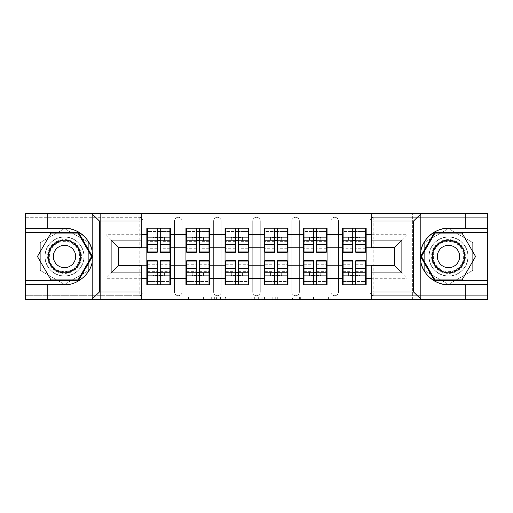 <?xml version="1.0" encoding="UTF-8"?>
<svg xmlns="http://www.w3.org/2000/svg" width="513" height="513" viewBox="0 0 513 513"><rect width="100%" height="100%" fill="white"/><g stroke="black" fill="none" stroke-linecap="round" stroke-linejoin="round"><path stroke-width="0.38" stroke-dasharray="2.56 1.92" d="M216.396 299.489L188.534 299.489L216.396 299.489L216.396 296.982L203.417 296.982L203.417 299.489L203.417 296.982L216.396 296.982L216.396 299.489L216.396 296.982L203.417 296.982L203.417 299.489L203.417 296.982L216.396 296.982L188.534 296.982L216.396 296.982M448.497 276.052A19.552 19.552 0 0 1 428.951 256.5A19.552 19.552 0 0 1 448.497 236.948A19.552 19.552 0 0 0 428.951 256.5A19.552 19.552 0 0 0 448.497 276.052A19.552 19.552 0 0 0 468.048 256.5A19.552 19.552 0 0 0 448.497 236.948A19.552 19.552 0 0 1 468.048 256.5A19.552 19.552 0 0 1 448.497 276.052A19.552 19.552 0 0 0 468.048 256.5A19.552 19.552 0 0 0 448.497 236.948A19.552 19.552 0 0 0 428.951 256.5A19.552 19.552 0 0 0 448.497 276.052A19.552 19.552 0 0 0 468.048 256.5A19.552 19.552 0 0 0 448.497 236.948A19.552 19.552 0 0 0 428.951 256.5A19.552 19.552 0 0 0 448.497 276.052M64.503 276.052A19.552 19.552 0 0 1 44.952 256.5A19.552 19.552 0 0 1 64.503 236.948A19.552 19.552 0 0 1 84.049 256.5A19.552 19.552 0 0 1 64.503 276.052A19.552 19.552 0 0 1 44.952 256.5A19.552 19.552 0 0 1 64.503 236.948A19.552 19.552 0 0 1 84.049 256.5A19.552 19.552 0 0 1 64.503 276.052A19.552 19.552 0 0 0 84.049 256.5A19.552 19.552 0 0 0 64.503 236.948A19.552 19.552 0 0 0 44.952 256.5A19.552 19.552 0 0 0 64.503 276.052A19.552 19.552 0 0 0 84.049 256.5A19.552 19.552 0 0 0 64.503 236.948A19.552 19.552 0 0 0 44.952 256.5A19.552 19.552 0 0 0 64.503 276.052M328.403 299.489L299.374 299.489L328.403 299.489L328.403 296.982L315.976 296.982L330.866 296.982L330.866 299.489L330.866 296.982L299.374 296.982L330.866 296.982L330.866 299.489L330.866 296.982L328.403 296.982L328.403 299.489M313.52 299.489L300.355 299.489L313.52 299.489L313.52 296.982L315.976 296.982L313.52 296.982L313.52 299.489L313.52 296.982L300.355 296.982L300.355 299.489L300.355 296.982L313.52 296.982L313.52 299.489M296.912 299.489L299.374 299.489L296.912 299.489L296.912 296.982L299.374 296.982L296.912 296.982L296.912 299.489M186.072 299.489L188.534 299.489L186.072 299.489L186.072 296.982L188.534 296.982L186.072 296.982L186.072 299.489M465.791 284.696L465.791 299.489L25.65 299.489L47.209 299.489L47.209 284.696M100.343 299.489L141.203 299.489L141.203 265.401L118.644 265.401L118.644 247.599L141.203 247.599L141.203 213.511L100.343 213.511L100.343 299.489L100.343 213.511M371.797 299.489L412.657 299.489L412.657 213.511L371.797 213.511L371.797 247.599L394.356 247.599L394.356 265.401L371.797 265.401L371.797 299.489L412.907 299.489L412.907 213.511L371.797 213.511M254.345 299.489L251.889 299.489L254.345 299.489L254.345 296.982L254.345 299.489M222.854 299.489L251.889 299.489L220.398 299.489L222.854 299.489L222.854 296.982L254.345 296.982L220.398 296.982L220.398 299.489L220.398 296.982L222.854 296.982L222.854 299.489M261.111 299.489L292.602 299.489L258.655 299.489L261.111 299.489L261.111 296.982L292.602 296.982L292.602 299.489L292.602 296.982L277.719 296.982L277.719 299.489M342.351 272.416L366.16 272.416L366.16 284.824L342.351 284.824L342.351 228.176L366.16 228.176L366.16 240.584L342.351 240.584M365.41 272.416L343.101 272.416M366.16 272.416L366.16 240.584M343.101 240.584L365.41 240.584M365.41 237.327L343.101 237.327M343.101 275.673L365.41 275.673M303.247 272.416L327.057 272.416L327.057 284.824L303.247 284.824L303.247 228.176L327.057 228.176L327.057 240.584L303.247 240.584M326.306 272.416L303.997 272.416M327.057 272.416L327.057 240.584M303.997 240.584L326.306 240.584M326.306 237.327L303.997 237.327M303.997 275.673L326.306 275.673M264.144 272.416L287.96 272.416L287.96 284.824L264.144 284.824L264.144 228.176L287.96 228.176L287.96 240.584L264.144 240.584M287.203 272.416L264.894 272.416M287.96 272.416L287.96 240.584M264.894 240.584L287.203 240.584M287.203 237.327L264.894 237.327M264.894 275.673L287.203 275.673M225.04 272.416L248.856 272.416L248.856 284.824L225.04 284.824L225.04 228.176L248.856 228.176L248.856 240.584L225.04 240.584M248.106 272.416L225.797 272.416M248.856 272.416L248.856 240.584M225.797 240.584L248.106 240.584M248.106 237.327L225.797 237.327M225.797 275.673L248.106 275.673M185.943 272.416L209.753 272.416L209.753 284.824L185.943 284.824L185.943 228.176L209.753 228.176L209.753 240.584L185.943 240.584M209.003 272.416L186.694 272.416M209.753 272.416L209.753 240.584M186.694 240.584L209.003 240.584M209.003 237.327L186.694 237.327M186.694 275.673L209.003 275.673M371.797 234.691L406.892 234.691L406.892 278.309L371.797 278.309M141.203 278.309L106.108 278.309L106.108 234.691L141.203 234.691M327.057 265.772L342.351 265.772M342.351 247.228L327.057 247.228M287.96 265.772L303.247 265.772M303.247 247.228L287.96 247.228M248.856 265.772L264.144 265.772M264.144 247.228L248.856 247.228M209.753 265.772L225.04 265.772M225.04 247.228L209.753 247.228M170.649 265.772L185.943 265.772M185.943 247.228L170.649 247.228M25.65 221.032L139.196 221.032L139.196 295.725A3.758 3.758 0 0 0 142.954 291.968L142.954 221.032A3.758 3.758 0 0 0 139.196 217.275L25.65 217.275L25.65 295.725L139.196 295.725L25.65 295.725L25.65 299.489L141.203 299.489M139.196 295.725A3.758 3.758 0 0 0 142.954 291.968L142.954 221.032A3.758 3.758 0 0 0 139.196 217.275L25.65 217.275L25.65 213.511L25.65 299.489L25.65 213.511L100.093 213.511L100.093 299.489L100.093 213.511L141.203 213.511M146.84 272.416L170.649 272.416L170.649 284.824L146.84 284.824L146.84 228.176L170.649 228.176L170.649 240.584L146.84 240.584M169.899 272.416L147.59 272.416M170.649 272.416L170.649 240.584M147.59 240.584L169.899 240.584M169.899 237.327L147.59 237.327M147.59 275.673L169.899 275.673M141.203 247.228L118.644 247.228L118.644 265.772L146.84 265.772M146.84 247.228L118.644 247.228L118.644 265.772L141.203 265.772M118.644 265.772L106.108 278.309M106.108 234.691L118.644 247.228M47.209 228.304L47.209 213.511L25.65 213.511L487.35 213.511L412.907 213.511L412.907 299.489L487.35 299.489L487.35 213.511L487.35 217.275L373.804 217.275A3.758 3.758 0 0 0 370.046 221.032L370.046 291.968A3.758 3.758 0 0 0 373.804 295.725L487.35 295.725L487.35 217.275L373.804 217.275A3.758 3.758 0 0 0 370.046 221.032L370.046 291.968A3.758 3.758 0 0 0 373.804 295.725L487.35 295.725L487.35 299.489L487.35 213.511L412.657 213.511L412.657 299.489M366.16 265.772L394.356 265.772L394.356 247.228L371.797 247.228M371.797 265.772L394.356 265.772L394.356 247.228L366.16 247.228M394.356 265.772L406.892 278.309M406.892 234.691L394.356 247.228M146.84 237.327L170.649 237.327M170.649 275.673L146.84 275.673M338.465 291.968L330.943 291.968A3.758 3.758 0 0 0 334.7 295.725A3.758 3.758 0 0 0 338.465 291.968L338.465 221.032A3.758 3.758 0 0 0 334.7 217.275A3.758 3.758 0 0 0 330.943 221.032L330.943 291.968L330.943 221.032A3.758 3.758 0 0 1 334.7 217.275A3.758 3.758 0 0 1 338.465 221.032L338.465 291.968A3.758 3.758 0 0 1 334.7 295.725A3.758 3.758 0 0 1 330.943 291.968A3.758 3.758 0 0 0 334.7 295.725M303.247 237.327L327.057 237.327M327.057 275.673L303.247 275.673M260.258 291.968L252.742 291.968A3.758 3.758 0 0 0 256.5 295.725A3.758 3.758 0 0 0 260.258 291.968L260.258 221.032A3.758 3.758 0 0 0 256.5 217.275A3.758 3.758 0 0 0 252.742 221.032L252.742 291.968L252.742 221.032A3.758 3.758 0 0 1 256.5 217.275A3.758 3.758 0 0 1 260.258 221.032L260.258 291.968A3.758 3.758 0 0 1 256.5 295.725A3.758 3.758 0 0 1 252.742 291.968A3.758 3.758 0 0 0 256.5 295.725M225.04 237.327L248.856 237.327M248.856 275.673L225.04 275.673M182.057 291.968L174.535 291.968A3.758 3.758 0 0 0 178.3 295.725A3.758 3.758 0 0 0 182.057 291.968L182.057 221.032A3.758 3.758 0 0 0 178.3 217.275A3.758 3.758 0 0 0 174.535 221.032L174.535 291.968L174.535 221.032A3.758 3.758 0 0 1 178.3 217.275A3.758 3.758 0 0 1 182.057 221.032L182.057 291.968A3.758 3.758 0 0 1 178.3 295.725A3.758 3.758 0 0 1 174.535 291.968A3.758 3.758 0 0 0 178.3 295.725M209.753 275.673L185.943 275.673M185.943 237.327L209.753 237.327M221.161 291.968L213.639 291.968A3.758 3.758 0 0 0 217.397 295.725A3.758 3.758 0 0 0 221.161 291.968L221.161 221.032A3.758 3.758 0 0 0 217.397 217.275A3.758 3.758 0 0 0 213.639 221.032L213.639 291.968L213.639 221.032A3.758 3.758 0 0 1 217.397 217.275A3.758 3.758 0 0 1 221.161 221.032L221.161 291.968A3.758 3.758 0 0 1 217.397 295.725A3.758 3.758 0 0 1 213.639 291.968A3.758 3.758 0 0 0 217.397 295.725M287.96 275.673L264.144 275.673M264.144 237.327L287.96 237.327M299.361 291.968L291.839 291.968A3.758 3.758 0 0 0 295.603 295.725A3.758 3.758 0 0 0 299.361 291.968L299.361 221.032A3.758 3.758 0 0 0 295.603 217.275A3.758 3.758 0 0 0 291.839 221.032L291.839 291.968L291.839 221.032A3.758 3.758 0 0 1 295.603 217.275A3.758 3.758 0 0 1 299.361 221.032L299.361 291.968A3.758 3.758 0 0 1 295.603 295.725A3.758 3.758 0 0 1 291.839 291.968A3.758 3.758 0 0 0 295.603 295.725M366.16 275.673L342.351 275.673M342.351 237.327L366.16 237.327M64.503 228.567L40.315 242.534L40.315 270.466L64.503 284.433L88.691 270.466L88.691 242.534L64.503 228.567L40.315 242.534L40.315 270.466L64.503 284.433L88.691 270.466L88.691 242.534L64.503 228.567M424.309 270.466L448.497 284.433L472.685 270.466L472.685 242.534L448.497 228.567L424.309 242.534L424.309 270.466L448.497 284.433L472.685 270.466L472.685 242.534L448.497 228.567L424.309 242.534L424.309 270.466M225.56 299.489L229.131 299.489L225.56 299.489L225.56 296.982L223.841 296.982L223.841 299.489L223.841 296.982L229.131 296.982L225.56 296.982L225.56 299.489M229.131 299.489L237 299.489L229.131 299.489L229.131 296.982L237 296.982L237 299.489L237 296.982L229.131 296.982L229.131 299.489M261.111 296.982L275.263 296.982L275.263 299.489L275.263 296.982L272.801 296.982L275.263 296.982L275.263 299.489L275.263 296.982L277.719 296.982M262.098 296.982L262.098 299.489L262.098 296.982M258.655 296.982L258.655 299.489L258.655 296.982M169.899 252.242L169.899 244.438L169.899 248.978L160.248 248.978L160.248 228.176L147.59 228.176L147.59 240.706L164.384 240.706L164.384 237.448L153.105 237.448L153.105 240.706L153.105 237.448L164.384 237.448L164.384 240.706L169.899 240.706L169.899 228.176L147.59 228.176M169.899 248.978L169.899 231.434L147.59 231.434L147.59 240.706L157.241 240.706M160.248 252.242L160.248 248.978M169.899 246.099L160.248 246.099M157.241 252.242L157.241 244.438L157.241 248.978L147.59 248.978L147.59 231.434L157.241 231.434L157.241 228.176M157.241 248.978L157.241 231.434M147.59 252.242L147.59 248.978M157.241 246.099L147.59 246.099M160.248 240.706L169.899 240.706L169.899 231.434L160.248 231.434M169.899 228.176L160.248 228.176M157.241 244.438L147.59 244.438M169.899 244.438L160.248 244.438M147.59 260.758L147.59 268.562L147.59 264.022L157.241 264.022L157.241 284.824L169.899 284.824L169.899 272.294L153.105 272.294L153.105 275.552L164.384 275.552L164.384 272.294L164.384 275.552L153.105 275.552L153.105 272.294L147.59 272.294L147.59 284.824L169.899 284.824M147.59 264.022L147.59 281.566L169.899 281.566L169.899 272.294L160.248 272.294M157.241 260.758L157.241 264.022M147.59 266.901L157.241 266.901M160.248 260.758L160.248 268.562L160.248 264.022L169.899 264.022L169.899 281.566L160.248 281.566L160.248 284.824M160.248 264.022L160.248 281.566M169.899 260.758L169.899 264.022M160.248 266.901L169.899 266.901M157.241 272.294L147.59 272.294L147.59 281.566L157.241 281.566M147.59 284.824L157.241 284.824M160.248 268.562L169.899 268.562M147.59 268.562L157.241 268.562M56.039 241.847A16.916 16.916 0 0 0 49.851 264.958A16.916 16.916 0 0 0 72.961 271.153A16.916 16.916 0 0 0 79.156 248.042A16.916 16.916 0 0 0 56.039 241.847M72.333 270.069A15.666 15.666 0 0 1 50.934 264.33A15.666 15.666 0 0 1 56.667 242.931A15.666 15.666 0 0 0 50.934 264.33A15.666 15.666 0 0 0 72.333 270.069A15.666 15.666 0 0 0 78.066 248.67A15.666 15.666 0 0 0 56.667 242.931A15.666 15.666 0 0 1 78.066 248.67A15.666 15.666 0 0 1 72.333 270.069A15.666 15.666 0 0 0 78.066 248.67A15.666 15.666 0 0 0 56.667 242.931M70.076 266.157A11.151 11.151 0 0 1 54.84 262.079A11.151 11.151 0 0 1 58.924 246.843A11.151 11.151 0 0 1 74.161 250.921A11.151 11.151 0 0 1 70.076 266.157M54.788 239.68A19.423 19.423 0 0 1 81.323 246.785A19.423 19.423 0 0 1 74.212 273.32A19.423 19.423 0 0 1 47.677 266.215A19.423 19.423 0 0 1 54.788 239.68A19.423 19.423 0 0 1 81.323 246.785A19.423 19.423 0 0 1 74.212 273.32A19.423 19.423 0 0 1 47.677 266.215A19.423 19.423 0 0 1 54.788 239.68M91.564 256.5L78.034 279.938L50.973 279.938L37.443 256.5L50.973 233.062L78.034 233.062L91.564 256.5M456.961 241.847A16.916 16.916 0 0 0 433.844 248.042A16.916 16.916 0 0 0 440.039 271.153A16.916 16.916 0 0 0 463.149 264.958A16.916 16.916 0 0 0 456.961 241.847M440.667 270.069A15.666 15.666 0 0 1 434.934 248.67A15.666 15.666 0 0 1 456.333 242.931A15.666 15.666 0 0 0 434.934 248.67A15.666 15.666 0 0 0 440.667 270.069A15.666 15.666 0 0 0 462.066 264.33A15.666 15.666 0 0 0 456.333 242.931A15.666 15.666 0 0 1 462.066 264.33A15.666 15.666 0 0 1 440.667 270.069A15.666 15.666 0 0 0 462.066 264.33A15.666 15.666 0 0 0 456.333 242.931M442.924 266.157A11.151 11.151 0 0 1 438.839 250.921A11.151 11.151 0 0 1 454.076 246.843A11.151 11.151 0 0 1 458.16 262.079A11.151 11.151 0 0 1 442.924 266.157M458.212 239.68A19.423 19.423 0 0 1 465.323 266.215A19.423 19.423 0 0 1 438.788 273.32A19.423 19.423 0 0 1 431.677 246.785A19.423 19.423 0 0 1 458.212 239.68A19.423 19.423 0 0 1 465.323 266.215A19.423 19.423 0 0 1 438.788 273.32A19.423 19.423 0 0 1 431.677 246.785A19.423 19.423 0 0 1 458.212 239.68M462.027 279.938L434.966 279.938L421.436 256.5L434.966 233.062L462.027 233.062L475.557 256.5L462.027 279.938M92.167 251.043A28.196 28.196 0 0 1 64.503 284.696L25.65 284.696M25.65 228.304L64.503 228.304M25.65 280.688L78.463 280.688L92.43 256.5L78.463 232.312L25.65 232.312M465.791 228.304L465.791 213.511M448.497 228.304L487.35 228.304M487.35 284.696L448.497 284.696M487.35 232.312L434.537 232.312L420.57 256.5L434.537 280.688L487.35 280.688M209.003 252.242L209.003 244.438L209.003 248.978L199.352 248.978L199.352 228.176L186.694 228.176L186.694 240.706L203.488 240.706L203.488 237.448L192.208 237.448L192.208 240.706L192.208 237.448L203.488 237.448L203.488 240.706L209.003 240.706L209.003 228.176L186.694 228.176M209.003 248.978L209.003 231.434L186.694 231.434L186.694 240.706L196.344 240.706M199.352 252.242L199.352 248.978M209.003 246.099L199.352 246.099M196.344 252.242L196.344 244.438L196.344 248.978L186.694 248.978L186.694 231.434L196.344 231.434L196.344 228.176M196.344 248.978L196.344 231.434M186.694 252.242L186.694 248.978M196.344 246.099L186.694 246.099M199.352 240.706L209.003 240.706L209.003 231.434L199.352 231.434M209.003 228.176L199.352 228.176M196.344 244.438L186.694 244.438M209.003 244.438L199.352 244.438M248.106 252.242L248.106 244.438L248.106 248.978L238.455 248.978L238.455 228.176L225.797 228.176L225.797 240.706L242.591 240.706L242.591 237.448L231.312 237.448L231.312 240.706L231.312 237.448L242.591 237.448L242.591 240.706L248.106 240.706L248.106 228.176L225.797 228.176M248.106 248.978L248.106 231.434L225.797 231.434L225.797 240.706L235.448 240.706M238.455 252.242L238.455 248.978M248.106 246.099L238.455 246.099M235.448 252.242L235.448 244.438L235.448 248.978L225.797 248.978L225.797 231.434L235.448 231.434L235.448 228.176M235.448 248.978L235.448 231.434M225.797 252.242L225.797 248.978M235.448 246.099L225.797 246.099M238.455 240.706L248.106 240.706L248.106 231.434L238.455 231.434M248.106 228.176L238.455 228.176M235.448 244.438L225.797 244.438M248.106 244.438L238.455 244.438M287.203 252.242L287.203 244.438L287.203 248.978L277.552 248.978L277.552 228.176L264.894 228.176L264.894 240.706L281.688 240.706L281.688 237.448L270.409 237.448L270.409 240.706L270.409 237.448L281.688 237.448L281.688 240.706L287.203 240.706L287.203 228.176L264.894 228.176M287.203 248.978L287.203 231.434L264.894 231.434L264.894 240.706L274.545 240.706M277.552 252.242L277.552 248.978M287.203 246.099L277.552 246.099M274.545 252.242L274.545 244.438L274.545 248.978L264.894 248.978L264.894 231.434L274.545 231.434L274.545 228.176M274.545 248.978L274.545 231.434M264.894 252.242L264.894 248.978M274.545 246.099L264.894 246.099M277.552 240.706L287.203 240.706L287.203 231.434L277.552 231.434M287.203 228.176L277.552 228.176M274.545 244.438L264.894 244.438M287.203 244.438L277.552 244.438M326.306 252.242L326.306 244.438L326.306 248.978L316.656 248.978L316.656 228.176L303.997 228.176L303.997 240.706L320.792 240.706L320.792 237.448L309.512 237.448L309.512 240.706L309.512 237.448L320.792 237.448L320.792 240.706L326.306 240.706L326.306 228.176L303.997 228.176M326.306 248.978L326.306 231.434L303.997 231.434L303.997 240.706L313.648 240.706M316.656 252.242L316.656 248.978M326.306 246.099L316.656 246.099M313.648 252.242L313.648 244.438L313.648 248.978L303.997 248.978L303.997 231.434L313.648 231.434L313.648 228.176M313.648 248.978L313.648 231.434M303.997 252.242L303.997 248.978M313.648 246.099L303.997 246.099M316.656 240.706L326.306 240.706L326.306 231.434L316.656 231.434M326.306 228.176L316.656 228.176M313.648 244.438L303.997 244.438M326.306 244.438L316.656 244.438M365.41 252.242L365.41 244.438L365.41 248.978L355.759 248.978L355.759 228.176L343.101 228.176L343.101 240.706L359.895 240.706L359.895 237.448L348.616 237.448L348.616 240.706L348.616 237.448L359.895 237.448L359.895 240.706L365.41 240.706L365.41 228.176L343.101 228.176M365.41 248.978L365.41 231.434L343.101 231.434L343.101 240.706L352.752 240.706M355.759 252.242L355.759 248.978M365.41 246.099L355.759 246.099M352.752 252.242L352.752 244.438L352.752 248.978L343.101 248.978L343.101 231.434L352.752 231.434L352.752 228.176M352.752 248.978L352.752 231.434M343.101 252.242L343.101 248.978M352.752 246.099L343.101 246.099M355.759 240.706L365.41 240.706L365.41 231.434L355.759 231.434M365.41 228.176L355.759 228.176M352.752 244.438L343.101 244.438M365.41 244.438L355.759 244.438M186.694 260.758L186.694 268.562L186.694 264.022L196.344 264.022L196.344 284.824L209.003 284.824L209.003 272.294L192.208 272.294L192.208 275.552L203.488 275.552L203.488 272.294L203.488 275.552L192.208 275.552L192.208 272.294L186.694 272.294L186.694 284.824L209.003 284.824M186.694 264.022L186.694 281.566L209.003 281.566L209.003 272.294L199.352 272.294M196.344 260.758L196.344 264.022M186.694 266.901L196.344 266.901M199.352 260.758L199.352 268.562L199.352 264.022L209.003 264.022L209.003 281.566L199.352 281.566L199.352 284.824M199.352 264.022L199.352 281.566M209.003 260.758L209.003 264.022M199.352 266.901L209.003 266.901M196.344 272.294L186.694 272.294L186.694 281.566L196.344 281.566M186.694 284.824L196.344 284.824M199.352 268.562L209.003 268.562M186.694 268.562L196.344 268.562M225.797 260.758L225.797 268.562L225.797 264.022L235.448 264.022L235.448 284.824L248.106 284.824L248.106 272.294L231.312 272.294L231.312 275.552L242.591 275.552L242.591 272.294L242.591 275.552L231.312 275.552L231.312 272.294L225.797 272.294L225.797 284.824L248.106 284.824M225.797 264.022L225.797 281.566L248.106 281.566L248.106 272.294L238.455 272.294M235.448 260.758L235.448 264.022M225.797 266.901L235.448 266.901M238.455 260.758L238.455 268.562L238.455 264.022L248.106 264.022L248.106 281.566L238.455 281.566L238.455 284.824M238.455 264.022L238.455 281.566M248.106 260.758L248.106 264.022M238.455 266.901L248.106 266.901M235.448 272.294L225.797 272.294L225.797 281.566L235.448 281.566M225.797 284.824L235.448 284.824M238.455 268.562L248.106 268.562M225.797 268.562L235.448 268.562M264.894 260.758L264.894 268.562L264.894 264.022L274.545 264.022L274.545 284.824L287.203 284.824L287.203 272.294L270.409 272.294L270.409 275.552L281.688 275.552L281.688 272.294L281.688 275.552L270.409 275.552L270.409 272.294L264.894 272.294L264.894 284.824L287.203 284.824M264.894 264.022L264.894 281.566L287.203 281.566L287.203 272.294L277.552 272.294M274.545 260.758L274.545 264.022M264.894 266.901L274.545 266.901M277.552 260.758L277.552 268.562L277.552 264.022L287.203 264.022L287.203 281.566L277.552 281.566L277.552 284.824M277.552 264.022L277.552 281.566M287.203 260.758L287.203 264.022M277.552 266.901L287.203 266.901M274.545 272.294L264.894 272.294L264.894 281.566L274.545 281.566M264.894 284.824L274.545 284.824M277.552 268.562L287.203 268.562M264.894 268.562L274.545 268.562M303.997 260.758L303.997 268.562L303.997 264.022L313.648 264.022L313.648 284.824L326.306 284.824L326.306 272.294L309.512 272.294L309.512 275.552L320.792 275.552L320.792 272.294L320.792 275.552L309.512 275.552L309.512 272.294L303.997 272.294L303.997 284.824L326.306 284.824M303.997 264.022L303.997 281.566L326.306 281.566L326.306 272.294L316.656 272.294M313.648 260.758L313.648 264.022M303.997 266.901L313.648 266.901M316.656 260.758L316.656 268.562L316.656 264.022L326.306 264.022L326.306 281.566L316.656 281.566L316.656 284.824M316.656 264.022L316.656 281.566M326.306 260.758L326.306 264.022M316.656 266.901L326.306 266.901M313.648 272.294L303.997 272.294L303.997 281.566L313.648 281.566M303.997 284.824L313.648 284.824M316.656 268.562L326.306 268.562M303.997 268.562L313.648 268.562M343.101 260.758L343.101 268.562L343.101 264.022L352.752 264.022L352.752 284.824L365.41 284.824L365.41 272.294L348.616 272.294L348.616 275.552L359.895 275.552L359.895 272.294L359.895 275.552L348.616 275.552L348.616 272.294L343.101 272.294L343.101 284.824L365.41 284.824M343.101 264.022L343.101 281.566L365.41 281.566L365.41 272.294L355.759 272.294M352.752 260.758L352.752 264.022M343.101 266.901L352.752 266.901M355.759 260.758L355.759 268.562L355.759 264.022L365.41 264.022L365.41 281.566L355.759 281.566L355.759 284.824M355.759 264.022L355.759 281.566M365.41 260.758L365.41 264.022M355.759 266.901L365.41 266.901M352.752 272.294L343.101 272.294L343.101 281.566L352.752 281.566M343.101 284.824L352.752 284.824M355.759 268.562L365.41 268.562M343.101 268.562L352.752 268.562M214.678 296.982L214.678 299.489L214.678 296.982M142.954 291.968L25.65 291.968M139.196 217.275L139.196 221.032L142.954 221.032A3.758 3.758 0 0 0 139.196 217.275M487.35 291.968L373.804 291.968L373.804 221.032L487.35 221.032M370.046 221.032L373.804 221.032L373.804 217.275M373.804 295.725L373.804 291.968L370.046 291.968A3.758 3.758 0 0 0 373.804 295.725M178.3 217.275A3.758 3.758 0 0 1 182.057 221.032L174.535 221.032M217.397 217.275A3.758 3.758 0 0 1 221.161 221.032L213.639 221.032M256.5 217.275A3.758 3.758 0 0 1 260.258 221.032L252.742 221.032M295.603 217.275A3.758 3.758 0 0 1 299.361 221.032L291.839 221.032M334.7 217.275A3.758 3.758 0 0 1 338.465 221.032L330.943 221.032M211.292 296.982L211.292 299.489L211.292 296.982M188.534 296.982L188.534 299.489L188.534 296.982M251.889 296.982L251.889 299.489L251.889 296.982M290.146 296.982L290.146 299.489L290.146 296.982M272.801 296.982L272.801 299.489L272.801 296.982M264.561 296.982L264.561 299.489L264.561 296.982M315.976 296.982L315.976 299.489L315.976 296.982M299.374 296.982L299.374 299.489L299.374 296.982M169.899 248.741L160.248 248.741M157.241 248.741L147.59 248.741M157.241 241.334L147.59 241.334M169.899 241.334L160.248 241.334M147.59 264.259L157.241 264.259M160.248 264.259L169.899 264.259M160.248 271.666L169.899 271.666M147.59 271.666L157.241 271.666M72.076 269.62A15.153 15.153 0 0 1 51.377 264.073A15.153 15.153 0 0 1 56.924 243.38A15.153 15.153 0 0 1 77.623 248.927A15.153 15.153 0 0 1 72.076 269.62M440.923 269.62A15.153 15.153 0 0 1 435.377 248.927A15.153 15.153 0 0 1 456.076 243.38A15.153 15.153 0 0 1 461.623 264.073A15.153 15.153 0 0 1 440.923 269.62M209.003 248.741L199.352 248.741M196.344 248.741L186.694 248.741M196.344 241.334L186.694 241.334M209.003 241.334L199.352 241.334M248.106 248.741L238.455 248.741M235.448 248.741L225.797 248.741M235.448 241.334L225.797 241.334M248.106 241.334L238.455 241.334M287.203 248.741L277.552 248.741M274.545 248.741L264.894 248.741M274.545 241.334L264.894 241.334M287.203 241.334L277.552 241.334M326.306 248.741L316.656 248.741M313.648 248.741L303.997 248.741M313.648 241.334L303.997 241.334M326.306 241.334L316.656 241.334M365.41 248.741L355.759 248.741M352.752 248.741L343.101 248.741M352.752 241.334L343.101 241.334M365.41 241.334L355.759 241.334M186.694 264.259L196.344 264.259M199.352 264.259L209.003 264.259M199.352 271.666L209.003 271.666M186.694 271.666L196.344 271.666M225.797 264.259L235.448 264.259M238.455 264.259L248.106 264.259M238.455 271.666L248.106 271.666M225.797 271.666L235.448 271.666M264.894 264.259L274.545 264.259M277.552 264.259L287.203 264.259M277.552 271.666L287.203 271.666M264.894 271.666L274.545 271.666M303.997 264.259L313.648 264.259M316.656 264.259L326.306 264.259M316.656 271.666L326.306 271.666M303.997 271.666L313.648 271.666M343.101 264.259L352.752 264.259M355.759 264.259L365.41 264.259M355.759 271.666L365.41 271.666M343.101 271.666L352.752 271.666"/><path stroke-width="0.77" d="M412.657 299.489L487.35 299.489L487.35 232.312L434.537 232.312L420.57 256.5L434.537 280.688L487.35 280.688M141.203 299.489L371.797 299.489L371.797 265.401L394.356 265.401L394.356 247.599L371.797 247.599L371.797 213.511L141.203 213.511L141.203 247.599L118.644 247.599L118.644 265.401L141.203 265.401L141.203 299.489L91.724 299.489L99.464 291.968L141.203 291.968M91.724 299.489L25.65 299.489L25.65 284.696L47.209 284.696L47.209 299.489L100.343 299.489M366.16 272.416L365.41 272.416M343.101 272.416L342.351 272.416M342.351 240.584L343.101 240.584M365.41 240.584L366.16 240.584M366.16 237.327L365.41 237.327M343.101 237.327L342.351 237.327M342.351 275.673L343.101 275.673M365.41 275.673L366.16 275.673M327.057 272.416L326.306 272.416M303.997 272.416L303.247 272.416M303.247 240.584L303.997 240.584M326.306 240.584L327.057 240.584M327.057 237.327L326.306 237.327M303.997 237.327L303.247 237.327M303.247 275.673L303.997 275.673M326.306 275.673L327.057 275.673M287.96 272.416L287.203 272.416M264.894 272.416L264.144 272.416M264.144 240.584L264.894 240.584M287.203 240.584L287.96 240.584M287.96 237.327L287.203 237.327M264.894 237.327L264.144 237.327M264.144 275.673L264.894 275.673M287.203 275.673L287.96 275.673M248.856 272.416L248.106 272.416M225.797 272.416L225.04 272.416M225.04 240.584L225.797 240.584M248.106 240.584L248.856 240.584M248.856 237.327L248.106 237.327M225.797 237.327L225.04 237.327M225.04 275.673L225.797 275.673M248.106 275.673L248.856 275.673M209.753 272.416L209.003 272.416M186.694 272.416L185.943 272.416M185.943 240.584L186.694 240.584M209.003 240.584L209.753 240.584M209.753 237.327L209.003 237.327M186.694 237.327L185.943 237.327M185.943 275.673L186.694 275.673M209.003 275.673L209.753 275.673M371.797 234.691L366.16 234.691L366.16 228.176L342.351 228.176L342.351 247.228L327.057 247.228L327.057 265.772L342.351 265.772L342.351 247.228M371.797 278.309L366.16 278.309L366.16 284.824L342.351 284.824L342.351 278.309L327.057 278.309L327.057 284.824L303.247 284.824L303.247 278.309L287.96 278.309L287.96 284.824L264.144 284.824L264.144 278.309L248.856 278.309L248.856 284.824L225.04 284.824L225.04 278.309L209.753 278.309L209.753 284.824L185.943 284.824L185.943 278.309L170.649 278.309L170.649 284.824L146.84 284.824L146.84 278.309L141.203 278.309M141.203 234.691L146.84 234.691L146.84 247.228L141.203 247.228M342.351 234.691L327.057 234.691L327.057 228.176L303.247 228.176L303.247 234.691L287.96 234.691L287.96 228.176L264.144 228.176L264.144 234.691L248.856 234.691L248.856 228.176L225.04 228.176L225.04 234.691L209.753 234.691L209.753 228.176L185.943 228.176L185.943 234.691L170.649 234.691L170.649 228.176L146.84 228.176L146.84 234.691M342.351 265.772L342.351 278.309M327.057 265.772L327.057 278.309M327.057 234.691L327.057 247.228M287.96 265.772L303.247 265.772L303.247 247.228L287.96 247.228L287.96 278.309M303.247 265.772L303.247 278.309M303.247 234.691L303.247 247.228M287.96 234.691L287.96 247.228M248.856 265.772L264.144 265.772L264.144 247.228L248.856 247.228L248.856 278.309M264.144 265.772L264.144 278.309M264.144 234.691L264.144 247.228M248.856 234.691L248.856 247.228M209.753 265.772L225.04 265.772L225.04 247.228L209.753 247.228L209.753 278.309M225.04 265.772L225.04 278.309M225.04 234.691L225.04 247.228M209.753 234.691L209.753 247.228M170.649 265.772L185.943 265.772L185.943 247.228L170.649 247.228L170.649 278.309M185.943 265.772L185.943 278.309M185.943 234.691L185.943 247.228M170.649 234.691L170.649 247.228M170.649 272.416L169.899 272.416M147.59 272.416L146.84 272.416M146.84 240.584L147.59 240.584M169.899 240.584L170.649 240.584M170.649 237.327L169.899 237.327M147.59 237.327L146.84 237.327M146.84 275.673L147.59 275.673M169.899 275.673L170.649 275.673M141.203 265.772L146.84 265.772L146.84 247.228M146.84 265.772L146.84 278.309M100.343 213.511L25.65 213.511L25.65 280.688L78.463 280.688L92.43 256.5L78.463 232.312L25.65 232.312M371.797 247.228L366.16 247.228L366.16 265.772L371.797 265.772M366.16 265.772L366.16 278.309M366.16 234.691L366.16 247.228M169.899 228.176L169.899 252.242L160.248 252.242L160.248 228.176M157.241 228.176L157.241 252.242L147.59 252.242L147.59 228.176M157.241 231.434L160.248 231.434M160.248 240.706L157.241 240.706M147.59 284.824L147.59 260.758L157.241 260.758L157.241 284.824M160.248 284.824L160.248 260.758L169.899 260.758L169.899 284.824M160.248 281.566L157.241 281.566M157.241 272.294L160.248 272.294M56.353 242.392A16.294 16.294 0 0 0 50.389 264.644A16.294 16.294 0 0 0 72.647 270.608A16.294 16.294 0 0 0 78.611 248.356A16.294 16.294 0 0 0 56.353 242.392M58.924 246.843A11.151 11.151 0 0 0 54.84 262.079A11.151 11.151 0 0 0 70.076 266.157A11.151 11.151 0 0 0 74.161 250.921A11.151 11.151 0 0 0 58.924 246.843M91.564 256.5L78.034 279.938L50.973 279.938L37.443 256.5L50.973 233.062L78.034 233.062L91.564 256.5M456.647 242.392A16.294 16.294 0 0 0 434.389 248.356A16.294 16.294 0 0 0 440.353 270.608A16.294 16.294 0 0 0 462.611 264.644A16.294 16.294 0 0 0 456.647 242.392M454.076 246.843A11.151 11.151 0 0 0 438.839 250.921A11.151 11.151 0 0 0 442.924 266.157A11.151 11.151 0 0 0 458.16 262.079A11.151 11.151 0 0 0 454.076 246.843M462.027 279.938L434.966 279.938L421.436 256.5L434.966 233.062L462.027 233.062L475.557 256.5L462.027 279.938M47.209 284.696L64.503 284.696C76.79 285.478 90.551 274.16 92.167 261.957L92.167 251.043C90.551 238.84 76.79 227.522 64.503 228.304L25.65 228.304M25.65 284.696L25.65 280.688M141.203 221.032L99.464 221.032L91.724 213.511L47.209 213.511L47.209 228.304M91.724 213.511L141.203 213.511M64.503 228.304A28.196 28.196 0 0 1 92.167 251.043L92.167 213.735M118.644 247.599L111.122 240.084L141.203 240.084M141.203 272.916L111.122 272.916L118.644 265.401M371.797 213.511L421.276 213.511L413.536 221.032L371.797 221.032M465.791 228.304L465.791 213.511L487.35 213.511L487.35 228.304L448.497 228.304C436.21 227.522 422.449 238.84 420.833 251.043L420.833 261.957C422.449 274.16 436.21 285.478 448.497 284.696L487.35 284.696M421.276 213.511L465.791 213.511M487.35 228.304L487.35 232.312M371.797 291.968L413.536 291.968L421.276 299.489L465.791 299.489L465.791 284.696M421.276 299.489L371.797 299.489M448.497 284.696A28.196 28.196 0 0 1 420.301 256.5A28.196 28.196 0 0 1 448.497 228.304M394.356 265.401L401.878 272.916L371.797 272.916M371.797 240.084L401.878 240.084L394.356 247.599M209.003 228.176L209.003 252.242L199.352 252.242L199.352 228.176M196.344 228.176L196.344 252.242L186.694 252.242L186.694 228.176M196.344 231.434L199.352 231.434M199.352 240.706L196.344 240.706M248.106 228.176L248.106 252.242L238.455 252.242L238.455 228.176M235.448 228.176L235.448 252.242L225.797 252.242L225.797 228.176M235.448 231.434L238.455 231.434M238.455 240.706L235.448 240.706M287.203 228.176L287.203 252.242L277.552 252.242L277.552 228.176M274.545 228.176L274.545 252.242L264.894 252.242L264.894 228.176M274.545 231.434L277.552 231.434M277.552 240.706L274.545 240.706M326.306 228.176L326.306 252.242L316.656 252.242L316.656 228.176M313.648 228.176L313.648 252.242L303.997 252.242L303.997 228.176M313.648 231.434L316.656 231.434M316.656 240.706L313.648 240.706M365.41 228.176L365.41 252.242L355.759 252.242L355.759 228.176M352.752 228.176L352.752 252.242L343.101 252.242L343.101 228.176M352.752 231.434L355.759 231.434M355.759 240.706L352.752 240.706M186.694 284.824L186.694 260.758L196.344 260.758L196.344 284.824M199.352 284.824L199.352 260.758L209.003 260.758L209.003 284.824M199.352 281.566L196.344 281.566M196.344 272.294L199.352 272.294M225.797 284.824L225.797 260.758L235.448 260.758L235.448 284.824M238.455 284.824L238.455 260.758L248.106 260.758L248.106 284.824M238.455 281.566L235.448 281.566M235.448 272.294L238.455 272.294M264.894 284.824L264.894 260.758L274.545 260.758L274.545 284.824M277.552 284.824L277.552 260.758L287.203 260.758L287.203 284.824M277.552 281.566L274.545 281.566M274.545 272.294L277.552 272.294M303.997 284.824L303.997 260.758L313.648 260.758L313.648 284.824M316.656 284.824L316.656 260.758L326.306 260.758L326.306 284.824M316.656 281.566L313.648 281.566M313.648 272.294L316.656 272.294M343.101 284.824L343.101 260.758L352.752 260.758L352.752 284.824M355.759 284.824L355.759 260.758L365.41 260.758L365.41 284.824M355.759 281.566L352.752 281.566M352.752 272.294L355.759 272.294M157.241 244.509L147.59 244.509M157.241 251.921L147.59 251.921M169.899 244.509L160.248 244.509M169.899 251.921L160.248 251.921M160.248 268.491L169.899 268.491M160.248 261.079L169.899 261.079M147.59 268.491L157.241 268.491M147.59 261.079L157.241 261.079M92.167 299.265L92.167 261.957M99.464 221.032L99.464 291.968M111.122 272.916L111.122 240.084M420.833 213.735L420.833 251.043M420.833 261.957L420.833 299.265M413.536 291.968L413.536 221.032M401.878 240.084L401.878 272.916M196.344 244.509L186.694 244.509M196.344 251.921L186.694 251.921M209.003 244.509L199.352 244.509M209.003 251.921L199.352 251.921M235.448 244.509L225.797 244.509M235.448 251.921L225.797 251.921M248.106 244.509L238.455 244.509M248.106 251.921L238.455 251.921M274.545 244.509L264.894 244.509M274.545 251.921L264.894 251.921M287.203 244.509L277.552 244.509M287.203 251.921L277.552 251.921M313.648 244.509L303.997 244.509M313.648 251.921L303.997 251.921M326.306 244.509L316.656 244.509M326.306 251.921L316.656 251.921M352.752 244.509L343.101 244.509M352.752 251.921L343.101 251.921M365.41 244.509L355.759 244.509M365.41 251.921L355.759 251.921M199.352 268.491L209.003 268.491M199.352 261.079L209.003 261.079M186.694 268.491L196.344 268.491M186.694 261.079L196.344 261.079M238.455 268.491L248.106 268.491M238.455 261.079L248.106 261.079M225.797 268.491L235.448 268.491M225.797 261.079L235.448 261.079M277.552 268.491L287.203 268.491M277.552 261.079L287.203 261.079M264.894 268.491L274.545 268.491M264.894 261.079L274.545 261.079M316.656 268.491L326.306 268.491M316.656 261.079L326.306 261.079M303.997 268.491L313.648 268.491M303.997 261.079L313.648 261.079M355.759 268.491L365.41 268.491M355.759 261.079L365.41 261.079M343.101 268.491L352.752 268.491M343.101 261.079L352.752 261.079"/></g></svg>
